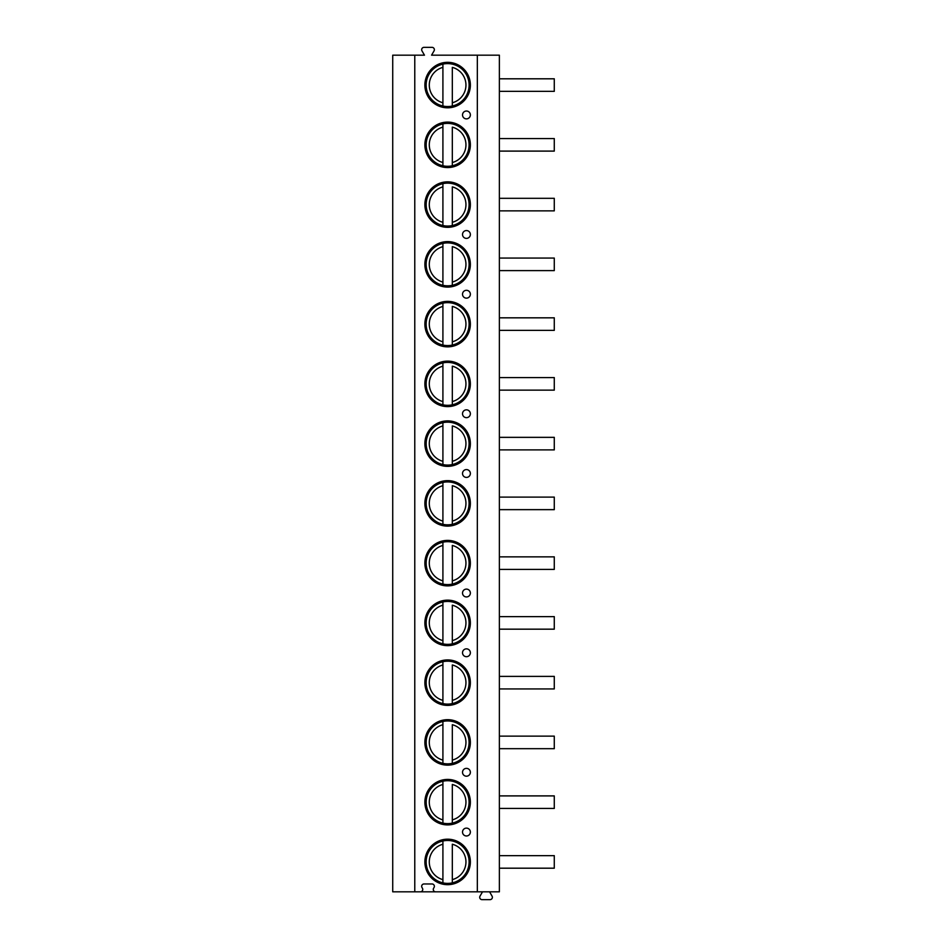 <?xml version="1.0" encoding="UTF-8"?>
<svg xmlns="http://www.w3.org/2000/svg" width="947" height="947" viewBox="0 0 947 947"><rect width="100%" height="100%" fill="white"/><g stroke="black" fill="none" stroke-linecap="round" stroke-linejoin="round"><path stroke-width="1.42" d="M414.774 891.814L477.335 891.814L477.335 55.186L431.56 55.186L434.057 50.878A2.356 2.356 0 0 0 432.01 47.35L424.019 47.35A2.356 2.356 0 0 0 421.983 50.878L424.469 55.186L392.721 55.186L392.721 891.814L414.774 891.814L414.774 55.186M477.335 55.186L499.377 55.186L499.377 891.814L477.335 891.814M420.397 891.814A2.356 2.356 0 0 0 422.433 888.274L421.983 887.493A2.356 2.356 0 0 1 424.019 883.965L432.01 883.965A2.356 2.356 0 0 1 434.057 887.493L433.596 888.274A2.356 2.356 0 0 0 435.632 891.814M424.883 85.076A22.74 22.74 0 0 1 447.623 62.324A22.74 22.74 0 0 1 470.363 85.076A22.74 22.74 0 0 1 447.623 107.816A22.74 22.74 0 0 1 424.883 85.076M424.883 144.832A22.74 22.74 0 0 1 447.623 122.092A22.74 22.74 0 0 1 470.363 144.832A22.74 22.74 0 0 1 447.623 167.572A22.74 22.74 0 0 1 424.883 144.832M424.883 204.588A22.74 22.74 0 0 1 447.623 181.848A22.74 22.74 0 0 1 470.363 204.588A22.74 22.74 0 0 1 447.623 227.327A22.74 22.74 0 0 1 424.883 204.588M424.883 264.343A22.74 22.74 0 0 1 447.623 241.603A22.74 22.74 0 0 1 470.363 264.343A22.74 22.74 0 0 1 447.623 287.083A22.74 22.74 0 0 1 424.883 264.343M424.883 324.099A22.74 22.74 0 0 1 447.623 301.359A22.74 22.74 0 0 1 470.363 324.099A22.74 22.74 0 0 1 447.623 346.851A22.74 22.74 0 0 1 424.883 324.099M424.883 383.866A22.74 22.74 0 0 1 447.623 361.115A22.74 22.74 0 0 1 470.363 383.866A22.74 22.74 0 0 1 447.623 406.606A22.74 22.74 0 0 1 424.883 383.866M424.883 443.622A22.74 22.74 0 0 1 447.623 420.882A22.74 22.74 0 0 1 470.363 443.622A22.74 22.74 0 0 1 447.623 466.362A22.74 22.74 0 0 1 424.883 443.622M424.883 503.378A22.74 22.74 0 0 1 447.623 480.638A22.74 22.74 0 0 1 470.363 503.378A22.74 22.74 0 0 1 447.623 526.118A22.74 22.74 0 0 1 424.883 503.378M424.883 563.134A22.74 22.74 0 0 1 447.623 540.394A22.74 22.74 0 0 1 470.363 563.134A22.74 22.74 0 0 1 447.623 585.885A22.74 22.74 0 0 1 424.883 563.134M424.883 622.901A22.74 22.74 0 0 1 447.623 600.149A22.74 22.74 0 0 1 470.363 622.901A22.74 22.74 0 0 1 447.623 645.641A22.74 22.74 0 0 1 424.883 622.901M424.883 682.657A22.74 22.74 0 0 1 447.623 659.917A22.74 22.74 0 0 1 470.363 682.657A22.74 22.74 0 0 1 447.623 705.397A22.74 22.74 0 0 1 424.883 682.657M424.883 742.412A22.74 22.74 0 0 1 447.623 719.673A22.74 22.74 0 0 1 470.363 742.412A22.74 22.74 0 0 1 447.623 765.152A22.74 22.74 0 0 1 424.883 742.412M424.883 802.168A22.74 22.74 0 0 1 447.623 779.428A22.74 22.74 0 0 1 470.363 802.168A22.74 22.74 0 0 1 447.623 824.908A22.74 22.74 0 0 1 424.883 802.168M424.883 861.924A22.74 22.74 0 0 1 447.623 839.184A22.74 22.74 0 0 1 470.363 861.924A22.74 22.74 0 0 1 447.623 884.676A22.74 22.74 0 0 1 424.883 861.924M462.527 114.954A3.918 3.918 0 0 1 466.445 111.024A3.918 3.918 0 0 1 470.363 114.954A3.918 3.918 0 0 1 466.445 118.872A3.918 3.918 0 0 1 462.527 114.954M462.527 234.465A3.918 3.918 0 0 1 466.445 230.547A3.918 3.918 0 0 1 470.363 234.465A3.918 3.918 0 0 1 466.445 238.384A3.918 3.918 0 0 1 462.527 234.465M462.527 294.221A3.918 3.918 0 0 1 466.445 290.303A3.918 3.918 0 0 1 470.363 294.221A3.918 3.918 0 0 1 466.445 298.151A3.918 3.918 0 0 1 462.527 294.221M462.527 413.744A3.918 3.918 0 0 1 466.445 409.826A3.918 3.918 0 0 1 470.363 413.744A3.918 3.918 0 0 1 466.445 417.663A3.918 3.918 0 0 1 462.527 413.744M462.527 473.5A3.918 3.918 0 0 1 466.445 469.582A3.918 3.918 0 0 1 470.363 473.5A3.918 3.918 0 0 1 466.445 477.418A3.918 3.918 0 0 1 462.527 473.5M462.527 593.011A3.918 3.918 0 0 1 466.445 589.093A3.918 3.918 0 0 1 470.363 593.011A3.918 3.918 0 0 1 466.445 596.941A3.918 3.918 0 0 1 462.527 593.011M462.527 652.779A3.918 3.918 0 0 1 466.445 648.849A3.918 3.918 0 0 1 470.363 652.779A3.918 3.918 0 0 1 466.445 656.697A3.918 3.918 0 0 1 462.527 652.779M462.527 772.29A3.918 3.918 0 0 1 466.445 768.372A3.918 3.918 0 0 1 470.363 772.29A3.918 3.918 0 0 1 466.445 776.209A3.918 3.918 0 0 1 462.527 772.29M462.527 832.046A3.918 3.918 0 0 1 466.445 828.128A3.918 3.918 0 0 1 470.363 832.046A3.918 3.918 0 0 1 466.445 835.976A3.918 3.918 0 0 1 462.527 832.046M499.377 78.802L554.279 78.802L554.279 91.35L499.377 91.35M499.377 138.558L554.279 138.558L554.279 151.106L499.377 151.106M499.377 198.314L554.279 198.314L554.279 210.861L499.377 210.861M499.377 258.069L554.279 258.069L554.279 270.617L499.377 270.617M499.377 317.825L554.279 317.825L554.279 330.373L499.377 330.373M499.377 377.593L554.279 377.593L554.279 390.14L499.377 390.14M499.377 437.348L554.279 437.348L554.279 449.896L499.377 449.896M499.377 497.104L554.279 497.104L554.279 509.652L499.377 509.652M499.377 556.86L554.279 556.86L554.279 569.407L499.377 569.407M499.377 616.627L554.279 616.627L554.279 629.175L499.377 629.175M499.377 676.383L554.279 676.383L554.279 688.931L499.377 688.931M499.377 736.139L554.279 736.139L554.279 748.686L499.377 748.686M499.377 795.894L554.279 795.894L554.279 808.442L499.377 808.442M499.377 855.65L554.279 855.65L554.279 868.198L499.377 868.198M489.575 891.814L492.061 896.122A2.356 2.356 0 0 1 490.025 899.65L482.07 899.65A2.356 2.356 0 0 1 480.022 896.122L482.52 891.814M452.323 64.136A21.45 21.45 0 0 0 442.912 64.136L442.912 67.367L442.912 64.136A21.45 21.45 0 0 0 442.912 106.005A21.45 21.45 0 0 0 452.323 106.005L452.323 67.367A18.313 18.313 0 0 1 452.323 102.773L452.323 106.005A21.45 21.45 0 0 0 452.323 64.136A21.45 21.45 0 0 1 452.323 106.005M442.912 106.005L442.912 67.367A18.313 18.313 0 0 0 442.912 102.773L442.912 106.005A21.45 21.45 0 0 1 442.912 64.136M452.323 123.903A21.45 21.45 0 0 0 442.912 123.903L442.912 127.123L442.912 123.903A21.45 21.45 0 0 0 442.912 165.761A21.45 21.45 0 0 0 452.323 165.761L452.323 127.123A18.313 18.313 0 0 1 452.323 162.529L452.323 165.761A21.45 21.45 0 0 0 452.323 123.903A21.45 21.45 0 0 1 452.323 165.761M442.912 165.761L442.912 127.123A18.313 18.313 0 0 0 442.912 162.529L442.912 165.761A21.45 21.45 0 0 1 442.912 123.903M452.323 183.659A21.45 21.45 0 0 0 442.912 183.659L442.912 186.89L442.912 183.659A21.45 21.45 0 0 0 442.912 225.516A21.45 21.45 0 0 0 452.323 225.516L452.323 186.89A18.313 18.313 0 0 1 452.323 222.296L452.323 225.516A21.45 21.45 0 0 0 452.323 183.659A21.45 21.45 0 0 1 452.323 225.516M442.912 225.516L442.912 186.89A18.313 18.313 0 0 0 442.912 222.296L442.912 225.516A21.45 21.45 0 0 1 442.912 183.659M452.323 243.415A21.45 21.45 0 0 0 442.912 243.415L442.912 246.646L442.912 243.415A21.45 21.45 0 0 0 442.912 285.284A21.45 21.45 0 0 0 452.323 285.284L452.323 246.646A18.313 18.313 0 0 1 452.323 282.052L452.323 285.284A21.45 21.45 0 0 0 452.323 243.415A21.45 21.45 0 0 1 452.323 285.284M442.912 285.284L442.912 246.646A18.313 18.313 0 0 0 442.912 282.052L442.912 285.284A21.45 21.45 0 0 1 442.912 243.415M452.323 303.17A21.45 21.45 0 0 0 442.912 303.17L442.912 306.402L442.912 303.17A21.45 21.45 0 0 0 442.912 345.039A21.45 21.45 0 0 0 452.323 345.039L452.323 306.402A18.313 18.313 0 0 1 452.323 341.808L452.323 345.039A21.45 21.45 0 0 0 452.323 303.17A21.45 21.45 0 0 1 452.323 345.039M442.912 345.039L442.912 306.402A18.313 18.313 0 0 0 442.912 341.808L442.912 345.039A21.45 21.45 0 0 1 442.912 303.17M452.323 362.926A21.45 21.45 0 0 0 442.912 362.926L442.912 366.158L442.912 362.926A21.45 21.45 0 0 0 442.912 404.795A21.45 21.45 0 0 0 452.323 404.795L452.323 366.158A18.313 18.313 0 0 1 452.323 401.564L452.323 404.795A21.45 21.45 0 0 0 452.323 362.926A21.45 21.45 0 0 1 452.323 404.795M442.912 404.795L442.912 366.158A18.313 18.313 0 0 0 442.912 401.564L442.912 404.795A21.45 21.45 0 0 1 442.912 362.926M452.323 422.693A21.45 21.45 0 0 0 442.912 422.693L442.912 425.913L442.912 422.693A21.45 21.45 0 0 0 442.912 464.551A21.45 21.45 0 0 0 452.323 464.551L452.323 425.913A18.313 18.313 0 0 1 452.323 461.319L452.323 464.551A21.45 21.45 0 0 0 452.323 422.693A21.45 21.45 0 0 1 452.323 464.551M442.912 464.551L442.912 425.913A18.313 18.313 0 0 0 442.912 461.319L442.912 464.551A21.45 21.45 0 0 1 442.912 422.693M452.323 482.449A21.45 21.45 0 0 0 442.912 482.449L442.912 485.681L442.912 482.449A21.45 21.45 0 0 0 442.912 524.307A21.45 21.45 0 0 0 452.323 524.307L452.323 485.681A18.313 18.313 0 0 1 452.323 521.087L452.323 524.307A21.45 21.45 0 0 0 452.323 482.449A21.45 21.45 0 0 1 452.323 524.307M442.912 524.307L442.912 485.681A18.313 18.313 0 0 0 442.912 521.087L442.912 524.307A21.45 21.45 0 0 1 442.912 482.449M452.323 542.205A21.45 21.45 0 0 0 442.912 542.205L442.912 545.436L442.912 542.205A21.45 21.45 0 0 0 442.912 584.074A21.45 21.45 0 0 0 452.323 584.074L452.323 545.436A18.313 18.313 0 0 1 452.323 580.842L452.323 584.074A21.45 21.45 0 0 0 452.323 542.205A21.45 21.45 0 0 1 452.323 584.074M442.912 584.074L442.912 545.436A18.313 18.313 0 0 0 442.912 580.842L442.912 584.074A21.45 21.45 0 0 1 442.912 542.205M452.323 601.961A21.45 21.45 0 0 0 442.912 601.961L442.912 605.192L442.912 601.961A21.45 21.45 0 0 0 442.912 643.83A21.45 21.45 0 0 0 452.323 643.83L452.323 605.192A18.313 18.313 0 0 1 452.323 640.598L452.323 643.83A21.45 21.45 0 0 0 452.323 601.961A21.45 21.45 0 0 1 452.323 643.83M442.912 643.83L442.912 605.192A18.313 18.313 0 0 0 442.912 640.598L442.912 643.83A21.45 21.45 0 0 1 442.912 601.961M452.323 661.716A21.45 21.45 0 0 0 442.912 661.716L442.912 664.948L442.912 661.716A21.45 21.45 0 0 0 442.912 703.585A21.45 21.45 0 0 0 452.323 703.585L452.323 664.948A18.313 18.313 0 0 1 452.323 700.354L452.323 703.585A21.45 21.45 0 0 0 452.323 661.716A21.45 21.45 0 0 1 452.323 703.585M442.912 703.585L442.912 664.948A18.313 18.313 0 0 0 442.912 700.354L442.912 703.585A21.45 21.45 0 0 1 442.912 661.716M452.323 721.484A21.45 21.45 0 0 0 442.912 721.484L442.912 724.704L442.912 721.484A21.45 21.45 0 0 0 442.912 763.341A21.45 21.45 0 0 0 452.323 763.341L452.323 724.704A18.313 18.313 0 0 1 452.323 760.11L452.323 763.341A21.45 21.45 0 0 0 452.323 721.484A21.45 21.45 0 0 1 452.323 763.341M442.912 763.341L442.912 724.704A18.313 18.313 0 0 0 442.912 760.11L442.912 763.341A21.45 21.45 0 0 1 442.912 721.484M452.323 781.239A21.45 21.45 0 0 0 442.912 781.239L442.912 784.471L442.912 781.239A21.45 21.45 0 0 0 442.912 823.097A21.45 21.45 0 0 0 452.323 823.097L452.323 784.471A18.313 18.313 0 0 1 452.323 819.877L452.323 823.097A21.45 21.45 0 0 0 452.323 781.239A21.45 21.45 0 0 1 452.323 823.097M442.912 823.097L442.912 784.471A18.313 18.313 0 0 0 442.912 819.877L442.912 823.097A21.45 21.45 0 0 1 442.912 781.239M452.323 840.995A21.45 21.45 0 0 0 442.912 840.995L442.912 844.227L442.912 840.995A21.45 21.45 0 0 0 442.912 882.864A21.45 21.45 0 0 0 452.323 882.864L452.323 844.227A18.313 18.313 0 0 1 452.323 879.633L452.323 882.864A21.45 21.45 0 0 0 452.323 840.995A21.45 21.45 0 0 1 452.323 882.864M442.912 882.864L442.912 844.227A18.313 18.313 0 0 0 442.912 879.633L442.912 882.864A21.45 21.45 0 0 1 442.912 840.995"/></g></svg>
